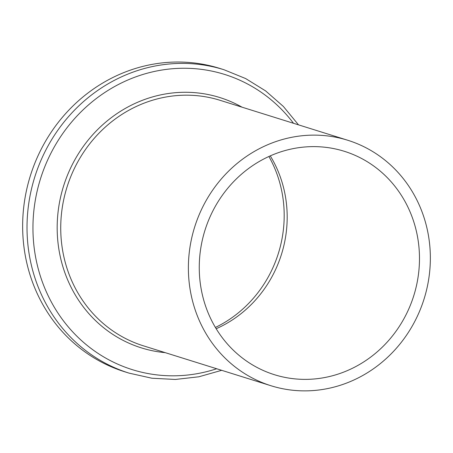 <?xml version="1.0" encoding="UTF-8"?>
<svg xmlns="http://www.w3.org/2000/svg" width="453" height="453" viewBox="0 0 453 453"><rect width="100%" height="100%" fill="white"/><g stroke="black" fill="none" stroke-linecap="round" stroke-linejoin="round"><path stroke-width="0.68" d="M270.265 155.872A117.044 109.405 -72.6 0 1 277.423 265.401A117.044 109.405 -72.6 0 1 216.177 328.731M209.02 219.207A117.044 109.405 -72.6 0 1 344.32 151.296A117.044 109.405 -72.6 0 1 409.716 306.794A117.044 109.405 -72.6 0 1 274.416 374.699A117.044 109.405 -72.6 0 1 209.02 219.207M419.625 311.12A128.601 120.215 -72.6 0 1 270.962 385.735A128.601 120.215 -72.6 0 1 199.11 214.881A128.601 120.215 -72.6 0 1 347.774 140.266A128.601 120.215 -72.6 0 1 419.625 311.12M129.088 373.136L124.711 371.766A158.946 148.578 -72.6 0 1 35.906 160.594A158.946 148.578 -72.6 0 1 219.643 68.375L224.02 69.745A158.946 148.578 -72.6 0 0 40.277 161.964A158.946 148.578 -72.6 0 0 129.088 373.136L151.914 378.227L175.345 379.455L198.799 376.8L221.698 370.316M268.906 156.483A119.065 111.296 -72.6 0 1 274.258 264.62A119.065 111.296 -72.6 0 1 215.407 327.451M270.962 385.735L143.312 345.792A128.601 120.215 -72.6 0 1 71.461 174.937A128.601 120.215 -72.6 0 1 220.124 100.323L347.774 140.266M165.226 352.649A131.172 122.616 -72.6 0 1 68.12 173.618A131.172 122.616 -72.6 0 1 242.038 107.18M216.693 368.753A154.666 144.575 -72.6 0 1 67.752 326.268A154.666 144.575 -72.6 0 1 45.844 164.162A154.666 144.575 -72.6 0 1 293.499 123.284M298.504 124.847L283.385 106.472L265.634 90.917L245.679 78.573L224.02 69.745"/></g></svg>
